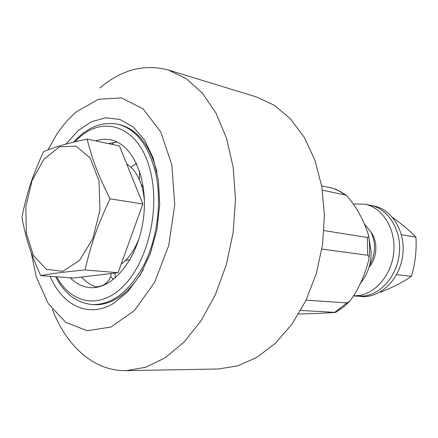 <?xml version="1.0" encoding="UTF-8"?>
<svg xmlns="http://www.w3.org/2000/svg" width="438" height="438" viewBox="0 0 438 438"><rect width="100%" height="100%" fill="white"/><g stroke="black" fill="none" stroke-linecap="round" stroke-linejoin="round"><path stroke-width="0.66" d="M143.335 269.447C135.692 282.817 126.856 292.529 116.815 298.579C109.297 303.003 101.835 305.04 94.433 304.684L92.73 304.602C112.593 304.728 129.856 291.128 144.518 263.807C157.592 237.276 161.983 201.436 155.671 173.152C148.63 145.339 136.092 129.051 118.046 124.288L119.705 124.677C137.384 129.309 149.818 145.088 157.012 172.019M50.096 276.307C62.388 305.324 88.388 318.574 113.519 303.392L127.704 291.801L140.28 274.916L150.289 253.733L156.941 229.698L159.711 204.524L158.408 180.067L153.196 158.058L144.54 139.985L133.163 126.905L119.924 119.448L105.739 117.784L91.482 121.72L77.948 130.748L65.826 144.168M47.939 149.938L56.168 135.326C62.196 125.991 68.941 118.161 76.393 111.838L98.43 99.284L121.457 97.915L143.1 108.865L160.735 131.904L171.882 165.088L174.746 204.661L168.712 245.565L154.581 282.4L134.417 310.547L110.995 327.022L87.233 330.75L65.684 322.346L48.273 303.6L36.283 276.953L31.136 252.272M99.968 87.901C121.507 69.642 144.305 63.674 168.356 70.003L186.15 78.588L202.334 93.102L216.087 113.272L226.61 138.457L233.235 167.639L235.485 199.476L233.158 232.381L226.336 264.661L215.403 294.648L200.998 320.873L183.949 342.188L165.175 357.791L145.619 367.29L126.149 370.641C93.694 371.243 66.439 345.927 52.341 309.365M168.356 70.003L256.334 96.913L274.177 105.208L290.427 118.797L304.279 137.373L314.966 160.33L321.831 186.736L324.427 215.403L322.538 244.93L316.225 273.838L305.834 300.682L291.96 324.18L275.371 343.304L256.936 357.348L237.571 365.933L218.135 368.993L126.149 370.641M298.634 314.013L319.231 313.394L335.563 312.404L300.714 310.454M321.678 185.843L333.187 188.335L335.492 189.178L341.29 192.052L346.737 195.786L345.237 195.009L322.39 190.18M324.016 230.569L367.362 237.473C368.396 237.396 368.785 236.646 368.533 235.228C364.766 223.166 357.567 207.634 346.732 195.786M306.085 300.161L346.858 302.91L349.809 301.207C359.165 288.784 365.768 272.743 368.933 258.94C369.212 257.007 368.796 255.781 367.685 255.261L321.908 249.085M369.042 238.765L371.172 251.943C371.172 264.284 367.509 274.812 360.189 283.539M21.9 217.259C27.074 192.233 32.215 176.503 43.548 151.663C54.296 147.102 68.826 142.908 87.151 139.081C92.593 160.461 97.959 174.751 110.047 198.841C97.313 225.953 91.372 243.024 85.054 269.961C66.384 271.719 51.602 273.602 40.707 275.617C30.277 252.392 25.88 238.436 21.9 217.259M43.964 159.175L32.078 180.489L25.858 206.709L26.318 233.273L33.485 255.546L46.324 269.288L62.672 271.352L79.388 260.577L92.861 238.59L99.952 209.901L98.988 180.938L90.321 158.151L76.119 146.155L59.568 146.785L43.964 159.175M87.151 139.081L119.47 145.953L142.859 203.993L118.096 272.688L85.054 269.961M142.859 203.993L110.047 198.841M118.096 272.688L73.37 278.026L40.707 275.617M369.59 265.324C375.684 254.013 376.1 242.838 370.827 231.795L364.487 224.141M110.688 276.471L113.343 279.581M95.659 140.888C100.795 139.185 105.886 138.868 110.94 139.93C133.13 144.184 148.915 180.429 143.264 219.761C137.866 259.132 112.708 289.627 90.206 287.607C82.738 287.021 76.086 283.753 70.25 277.796M96.793 287.257C91.903 285.713 87.447 282.948 83.423 278.962L81.61 277.04M108.405 143.598L117.176 142.076M144.43 200.763C143.795 193.284 142.23 186.561 139.738 180.582L139.684 180.451C136.393 172.813 132.057 167.272 126.675 163.834M121.145 264.234C128.662 258.546 134.669 249.912 139.153 238.349M136.93 164.343L135.566 164.212M106.111 283.2L106.872 283.769M359.549 296.318C378.7 299.28 399.286 280.824 402.61 256.175C406.201 231.56 391.495 208.143 372.267 205.723M380.337 291.932L381.109 291.998C393.231 287.147 403.332 281.93 411.402 276.356C415.18 263.605 416.697 250.541 415.958 237.172C409.667 230.602 401.92 224.059 392.727 217.544M411.402 276.356L396.56 274.686M415.958 237.172L401.394 234.68M371.095 232.31C378.147 241.584 377.189 258.19 369.042 267.273M353.499 203.999L364.821 204.146C382.056 207.481 395.317 227.744 393.899 250.333C392.629 272.918 376.877 292.841 359.133 295.486L353.816 295.869M364.821 204.146L370.499 205.307C387.696 208.636 400.929 228.756 399.527 251.16C398.279 273.564 382.588 293.323 364.892 295.94L357.736 296.23L353.784 295.924M333.187 188.335L339.39 191.138L345.237 195.009M367.362 237.473L367.685 255.261M346.858 302.91L334.824 312.294M75.09 141.792C101.255 112.544 140.768 124.852 151.055 174.143C159.739 212.342 146.883 263.096 123.215 286.342C99.618 309.907 71.137 303.654 56.716 276.794M368.539 235.228C369.82 243.013 369.951 250.919 368.938 258.94M349.809 301.207L343.009 307.471L335.563 312.409M118.046 124.288C101.89 121.266 87.052 127.228 73.529 142.169M55.642 276.717C64.534 293.86 76.896 303.156 92.73 304.602M95.495 286.824C102.235 286.786 107.124 283.78 110.162 277.812L111.362 273.493M82.026 276.991L82.382 277.889M113.924 142.334L112.183 144.403M131.017 167.272L136.437 163.286M139.695 171.428L139.295 179.553M141.151 184.321L143.363 187.256M136.421 244.711L138.966 238.951M144.42 200.128L143.554 193.897M130.064 259.592L125.492 260.473M115.068 273.049L115.145 278.114"/></g></svg>
